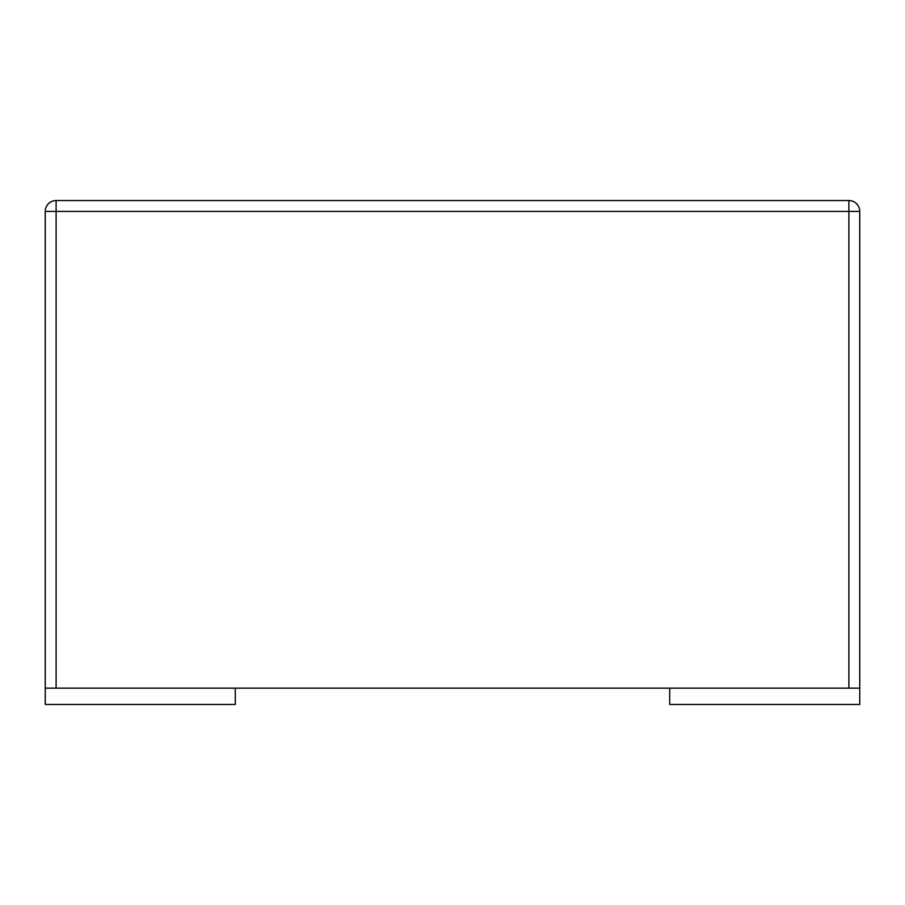 <?xml version="1.0" encoding="UTF-8"?>
<svg xmlns="http://www.w3.org/2000/svg" width="905" height="905" viewBox="0 0 905 905"><rect width="100%" height="100%" fill="white"/><g stroke="black" fill="none" stroke-linecap="round" stroke-linejoin="round"><path stroke-width="1.36" d="M848.89 200.548L56.11 200.548A10.86 10.86 0 0 0 45.25 211.408A10.86 10.86 0 0 1 56.11 200.548L848.89 200.548A10.86 10.86 0 0 1 859.75 211.408A10.86 10.86 0 0 0 848.89 200.548L848.89 211.408L859.75 211.408L859.75 688.162L45.25 688.162L45.25 704.452L235.3 704.452L235.3 688.162M45.25 688.162L45.25 211.408L56.11 211.408L56.11 688.162M859.75 688.162L859.75 704.452L669.7 704.452L669.7 688.162M56.11 200.548L56.11 211.408L848.89 211.408L848.89 688.162"/></g></svg>
